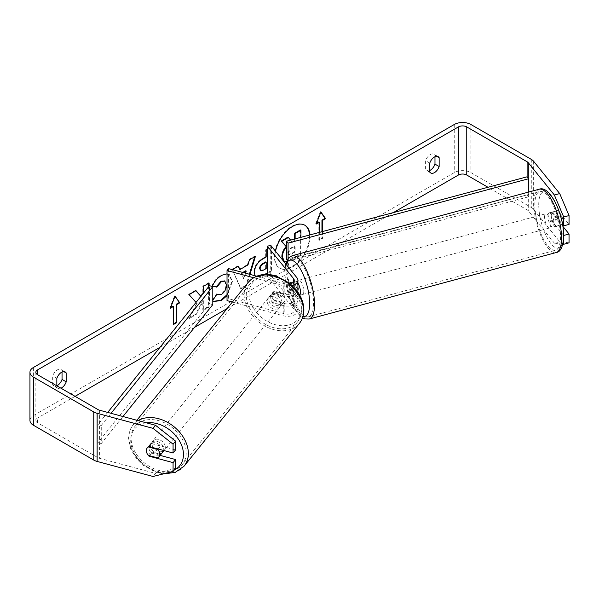 <?xml version="1.0" encoding="UTF-8"?>
<svg xmlns="http://www.w3.org/2000/svg" width="599" height="599" viewBox="0 0 599 599"><rect width="100%" height="100%" fill="white"/><g stroke="black" fill="none" stroke-linecap="round" stroke-linejoin="round"><path stroke-width="0.45" stroke-dasharray="3 2.25" d="M288.808 282.945L293.615 288.898A6.626 3.826 180 0 1 294.236 290.515A6.626 3.826 180 0 1 284.81 293.989L274.492 291.211A7.368 5.451 -141.1 0 0 272.77 292.469A7.368 5.451 -141.1 0 0 274.492 300.833L284.81 303.611A6.626 3.826 0 0 0 294.236 300.144A6.626 3.826 0 0 0 293.615 298.527L288.808 292.567A7.368 2.538 74.9 0 1 287.565 286.217A7.368 2.538 74.9 0 1 288.763 282.96A7.368 2.538 74.9 0 1 288.808 282.945L292.147 282.047L296.954 287.999A10.31 5.953 180 0 1 297.92 290.515M274.492 300.833L272.934 302.757L283.252 305.535A10.31 5.953 180 0 0 291.968 305.535L291.968 305.535A10.31 5.953 0 0 0 297.92 300.144A10.31 5.953 0 0 0 296.954 297.628L292.147 291.668A7.368 2.538 74.9 0 1 290.897 285.319A7.368 2.538 74.9 0 1 292.095 282.062A7.368 2.538 74.9 0 1 292.147 282.047M267.401 274.424L267.401 276.289L293.615 308.747A6.626 3.826 180 0 1 294.236 310.364A6.626 3.826 180 0 1 284.81 313.831L228.586 298.699L228.586 268.629M290.305 283.791A6.626 3.826 180 0 1 284.81 283.761L256.664 276.184M272.934 302.757A7.368 5.451 38.9 0 1 271.212 294.401A7.368 5.451 38.9 0 1 272.934 293.136L283.252 295.913A10.31 5.953 0 0 0 291.968 295.913L291.968 295.913A10.31 5.953 180 0 0 297.673 291.81M292.319 285.588A10.31 5.953 180 0 1 283.252 285.693L253.602 277.711M270.741 245.32L270.741 275.39L296.954 307.849A10.31 5.953 180 0 1 297.92 310.364A10.31 5.953 180 0 1 283.252 315.763L232.36 302.061M227.028 300.623L228.586 298.699M267.401 276.289L270.741 275.39M288.808 292.567L292.147 291.668M274.492 291.211L272.934 293.136M547.92 216.119A7.368 2.538 74.9 0 1 549.118 212.862A7.368 2.538 74.9 0 1 552.398 216.261A7.368 2.538 74.9 0 1 554.142 223.831A7.368 2.538 74.9 0 1 552.944 227.088A7.368 2.538 74.9 0 1 549.665 223.689A7.368 2.538 74.9 0 1 547.92 216.119M561.937 216.179A7.368 2.538 74.9 0 1 562.82 221.495A7.368 2.538 74.9 0 1 561.937 224.603L557.489 219.099A7.368 2.538 74.9 0 1 556.598 213.783A7.368 2.538 74.9 0 1 557.489 210.676L561.937 216.179L555.924 217.796A7.368 2.538 74.9 0 0 551.791 212.143A7.368 2.538 74.9 0 0 551.477 212.293L557.489 210.676M296.595 296.108A7.368 2.538 -105.1 0 1 292.454 290.448L288.448 291.526A7.368 2.538 74.9 0 1 287.565 286.217A7.368 2.538 74.9 0 1 288.448 283.11L292.454 282.032A7.368 2.538 -105.1 0 1 292.769 281.882A7.368 2.538 -105.1 0 1 296.902 287.535L292.896 288.613A7.368 2.538 74.9 0 1 293.787 293.922A7.368 2.538 74.9 0 1 292.896 297.029L296.902 295.951A7.368 2.538 -105.1 0 1 296.595 296.108L299.268 295.389A7.368 2.538 74.9 0 1 295.988 291.99A7.368 2.538 74.9 0 1 294.236 284.42A7.368 2.538 74.9 0 1 295.434 281.163A7.368 2.538 74.9 0 1 297.92 283.065M299.732 295.09A7.368 2.538 74.9 0 1 299.268 295.389M292.896 288.613L288.448 283.11M288.448 291.526L292.896 297.029M557.489 219.099L551.477 220.717A7.368 2.538 74.9 0 0 555.617 226.37A7.368 2.538 74.9 0 0 555.924 226.22L561.937 224.603M551.477 212.293L555.924 217.796M555.924 226.22L551.477 220.717M292.454 290.448L296.902 295.951M296.902 287.535L292.454 282.032M297.576 283.522A7.368 2.538 74.9 0 1 298.774 280.265A7.368 2.538 74.9 0 1 302.053 283.664A7.368 2.538 74.9 0 1 303.798 291.226A7.368 2.538 74.9 0 1 302.6 294.483A7.368 2.538 74.9 0 1 299.32 291.092A7.368 2.538 74.9 0 1 297.576 283.522M544.581 217.018A7.368 2.538 74.9 0 1 545.779 213.761A7.368 2.538 74.9 0 1 549.058 217.16A7.368 2.538 74.9 0 1 550.81 224.73A7.368 2.538 74.9 0 1 549.612 227.987A7.368 2.538 74.9 0 1 546.325 224.588A7.368 2.538 74.9 0 1 544.581 217.018M560.552 236.792A30.422 10.497 74.9 0 1 555.602 250.247A30.422 10.497 74.9 0 1 542.058 236.216A30.422 10.497 74.9 0 1 534.84 204.955A30.422 10.497 74.9 0 1 539.789 191.5A30.422 10.497 74.9 0 1 553.334 205.539A30.422 10.497 74.9 0 1 560.552 236.792M313.547 303.296A30.422 10.497 74.9 0 1 308.597 316.751A30.422 10.497 74.9 0 1 295.045 302.712A30.422 10.497 74.9 0 1 287.834 271.459A30.422 10.497 74.9 0 1 292.776 257.997A30.422 10.497 74.9 0 1 306.329 272.036A30.422 10.497 74.9 0 1 313.547 303.296M275.525 251.243A24.844 14.346 120 0 0 280.055 268.292A24.844 14.346 120 0 0 292.477 267.064A24.844 14.346 120 0 0 309.975 234.913M304.636 225.112A24.844 14.346 120 0 0 304.382 224.962A24.844 14.346 120 0 0 291.96 226.19A24.844 14.346 120 0 0 275.727 248.083A24.844 14.346 120 0 0 279.538 267.993A24.844 14.346 120 0 0 291.96 266.757A24.844 14.346 120 0 0 309.488 235.048M56.838 385.823L56.838 387.246L52.675 384.843A7.368 4.253 120 0 0 53.678 385.891A7.368 4.253 120 0 0 56.838 385.801M56.838 387.246A7.368 4.253 120 0 0 57.848 388.294A7.368 4.253 120 0 0 60.978 388.219M429.775 171.935L425.604 169.532L425.604 160.682A7.368 4.253 -60 0 1 433.976 154.213A7.368 4.253 -60 0 1 434.979 155.268L434.979 156.713M429.775 170.49A7.368 4.253 -60 0 1 426.608 170.58A7.368 4.253 -60 0 1 425.604 169.532M563.666 235.4L552.503 221.578A7.368 2.538 74.9 0 1 551.26 215.221A7.368 2.538 74.9 0 1 552.458 211.964A7.368 2.538 74.9 0 1 552.503 211.956L557.841 210.519L569.05 224.393M562.865 226.362L557.841 220.14A7.368 2.538 74.9 0 1 556.598 213.783A7.368 2.538 74.9 0 1 557.796 210.526A7.368 2.538 74.9 0 1 557.841 210.519M227.028 273.81L229.35 274.492L232.442 281.567L227.028 295.629M212.795 300.743L212.795 300.309M267.401 249.416L271.939 246.803L271.437 246.488L271.437 270.546L271.961 270.845L267.401 273.473M271.961 246.833L271.961 270.845M265.784 274.409L263.028 275.997L256.282 277.202L254.964 275.727M196.053 302.383L197.206 303.656L189.314 318.556L196.165 314.602L203.338 300.705L203.338 310.462L209.111 307.13L209.111 286.112M202.23 294.686L201.227 296.565L200.964 296.265M393.333 212.608L227.081 308.59M194.518 327.391L159.948 347.345M75.07 396.351L37.572 418.005A5.893 3.399 0 0 0 35.843 420.408A5.893 3.399 0 0 0 37.572 422.812L97.937 457.666A5.893 3.399 0 0 0 99.614 458.347L155.53 473.405L153.044 476.482M322.479 231.566L322.479 238.477L319.349 240.281L319.349 232.405M249.97 274.387L246.608 285.506L241.075 288.696L232.367 269.647M569.05 242.842L559.713 241.697L533.634 209.41A11.785 6.806 0 0 0 531.291 207.479L470.919 172.624A11.785 6.806 0 0 0 454.252 172.624L33.402 415.601A11.785 6.806 0 0 0 29.95 420.408M62.049 372.024L62.049 370.579A7.368 4.253 120 0 0 61.046 369.523A7.368 4.253 120 0 0 52.675 375.992L52.675 384.843M160.12 455.39L151.532 453.076A7.368 5.451 38.9 0 1 149.802 444.713A7.368 5.451 38.9 0 1 151.532 443.455L175.559 449.924M175.559 468.373L155.53 473.405M559.713 241.697L554.367 243.134L528.296 210.848A5.893 3.399 0 0 0 527.12 209.882L487.975 187.277M552.503 211.956L562.536 224.378M554.367 243.134L562.828 244.175M552.503 221.578L557.841 220.14M436.731 156.279L434.979 155.268M429.775 163.085L425.604 160.682M151.532 453.076L149.436 455.667M151.532 443.455L149.039 446.54M63.801 371.59L62.049 370.579M56.838 378.396L52.675 375.992M283.08 260.602L282.683 260.108M300.399 229.971L300.399 254.081L290.522 259.779C287.363 261.553 285.094 261.995 283.724 261.089L284.293 261.411M300.399 254.081L300.923 254.38L291.047 260.078L286.247 261.823M300.923 237.339L300.923 254.38M287.872 237.204L292.08 242.078L294.611 240.611L295.135 240.91L295.135 238.889M294.611 240.611L294.611 239.023M292.08 242.078L292.597 242.378L295.135 240.91M290.627 240.094L292.597 242.378M321.955 231.708L321.955 238.177L322.479 238.477M321.955 238.177L318.833 239.982L319.349 240.281M318.833 221.937L318.833 239.982M320.802 212.248L320.39 211.664L315.703 223.741L316.527 223.27M315.703 223.741L316.227 224.041M320.39 211.664L320.914 211.964M170.685 307.467L169.869 307.946L174.556 295.861L175.073 296.161M174.556 295.861L174.96 296.445M172.991 306.141L172.991 324.179L173.508 323.879M172.991 324.179L173.508 324.486M169.869 307.946L170.386 308.245M195.813 290.747L195.461 290.35L188.528 294.356L196.682 303.356L188.797 318.256L189.314 318.556M196.682 303.356L197.206 303.656M188.528 294.356L189.052 294.656M195.461 290.35L195.985 290.65M208.587 283.372L208.587 282.773L202.814 286.105L202.814 292.327L200.702 296.258M202.814 292.327L203.338 292.626M202.814 286.105L203.338 286.404M208.587 282.773L209.111 283.072M188.797 318.256L195.641 314.303L202.814 300.406L202.814 310.162L208.587 306.83L208.587 286.764M208.587 306.83L209.111 307.13M202.814 310.162L203.338 310.462M202.814 300.406L203.338 300.705M195.641 314.303L196.165 314.602M260.318 270.359L262.954 269.842L265.664 268.277L266.188 268.577M265.664 268.277L265.664 261.92M264.676 274.447L262.512 275.697L255.766 276.903L253.849 272.178C254.246 266.226 257.233 261.613 262.804 258.341L265.664 256.694L266.188 256.993M265.664 256.694L265.664 249.82L266.188 250.12M265.664 249.82L271.437 246.488M271.437 270.546L267.401 272.874M212.54 285.925L211.949 285.783C213.701 281.395 216.771 277.809 221.173 275.023L228.825 274.192L231.918 281.26L227.028 294.671M213.551 301.349L212.615 300.571M212.098 300.271L216.441 293.877L216.965 294.176M216.441 293.877L216.92 294.244M217.13 294.371L220.994 294.064C224.108 291.9 225.771 288.823 225.965 284.839L224.603 281.028M211.949 285.783L212.465 286.082M243.501 272.642L241.577 273.758L243.883 279.216L245.605 273.211M242.79 272.455L241.053 273.451L241.577 273.758M241.053 273.451L243.883 279.216M239.398 269.251L247.469 264.593L247.993 264.893M247.469 264.593L248.937 259.479L249.461 259.779M248.937 259.479L254.897 256.035L255.421 256.335M254.897 256.035L254.68 256.761M249.401 274.23L246.084 285.206L246.608 285.506M246.084 285.206L240.551 288.396L241.075 288.696M240.551 288.396L232.262 269.707M231.738 269.408L237.893 265.851L238.409 266.158M237.893 265.851L238.103 266.33M243.366 278.917L245.702 270.77M288.216 253.003L288.838 254.635L291.346 254.118L295.135 251.932L295.135 246.144L291.316 248.353L288.216 253.003L287.692 252.696L288.321 254.328L290.822 253.819L294.611 251.632L294.611 245.845L290.792 248.053L287.692 252.696M294.611 245.845L295.135 246.144M294.611 251.632L295.135 251.932M162.823 452.043A7.368 5.451 38.9 0 1 155.313 452.739A7.368 5.451 38.9 0 1 150.416 445.619A7.368 5.451 38.9 0 1 151.36 442.788A7.368 5.451 38.9 0 1 158.87 442.099A7.368 5.451 38.9 0 1 163.767 449.213A7.368 5.451 38.9 0 1 163.609 450.463M148.275 455.352L151.075 451.886A7.368 5.451 38.9 0 0 160.614 454.454L157.814 457.921M285.176 298.901A7.368 5.451 38.9 0 1 284.226 301.731A7.368 5.451 38.9 0 1 283.267 302.592L281.395 304.906A7.368 5.451 -141.1 0 1 271.864 302.338L273.728 300.024A7.368 5.451 38.9 0 1 271.819 295.3A7.368 5.451 38.9 0 1 272.77 292.469A7.368 5.451 38.9 0 1 273.728 291.608L271.864 293.922A7.368 5.451 -141.1 0 1 281.395 296.49L283.267 294.176A7.368 5.451 38.9 0 1 285.176 298.901M282.062 302.75A7.368 5.451 38.9 0 1 281.118 305.58A7.368 5.451 38.9 0 1 273.608 306.276A7.368 5.451 38.9 0 1 268.711 299.156A7.368 5.451 38.9 0 1 269.655 296.325A7.368 5.451 38.9 0 1 277.157 295.636A7.368 5.451 38.9 0 1 282.062 302.75M273.728 300.024L283.267 302.592M283.267 294.176L273.728 291.608M158.211 449.01L160.614 446.03A7.368 5.451 38.9 0 0 151.075 443.462L148.275 446.936M151.075 443.462L160.614 446.03M160.614 454.454L151.075 451.886M271.864 302.338L281.395 304.906M281.395 296.49L271.864 293.922M280.504 304.681A7.368 5.451 38.9 0 1 279.561 307.512A7.368 5.451 38.9 0 1 272.051 308.2A7.368 5.451 38.9 0 1 267.154 301.087A7.368 5.451 38.9 0 1 268.097 298.257A7.368 5.451 38.9 0 1 275.607 297.561A7.368 5.451 38.9 0 1 280.504 304.681M165.324 447.288A7.368 5.451 38.9 0 1 164.381 450.119A7.368 5.451 38.9 0 1 156.871 450.807A7.368 5.451 38.9 0 1 151.974 443.694A7.368 5.451 38.9 0 1 152.917 440.864A7.368 5.451 38.9 0 1 160.427 440.168A7.368 5.451 38.9 0 1 165.324 447.288M131.076 438.064A30.422 22.515 38.9 0 1 134.977 426.376A30.422 22.515 38.9 0 1 165.983 423.523A30.422 22.515 38.9 0 1 186.222 452.911A30.422 22.515 38.9 0 1 182.313 464.607A30.422 22.515 38.9 0 1 151.307 467.46A30.422 22.515 38.9 0 1 131.076 438.064M246.256 295.457A30.422 22.515 38.9 0 1 250.165 283.769A30.422 22.515 38.9 0 1 281.163 280.916A30.422 22.515 38.9 0 1 301.402 310.304A30.422 22.515 38.9 0 1 297.493 322A30.422 22.515 38.9 0 1 266.488 324.853A30.422 22.515 38.9 0 1 246.256 295.457M527.12 209.882L527.12 176.802L527.12 194.847L286.532 259.232M288.082 258.498L288.082 261.157L287.116 259.951M528.67 192.054L528.67 196.772L288.082 261.157M527.12 194.847L528.67 196.772M107.715 412.411L97.937 424.586L97.937 442.631L209.455 303.73L209.455 285.686M212.795 304.629L209.455 303.73M97.937 424.586L101.276 425.485L101.276 443.53L122.96 416.515M101.276 425.485L111.055 413.31M97.937 442.631L101.276 443.53M284.81 303.611L284.81 313.831M284.81 283.761L284.81 293.989M283.252 285.693L283.252 295.913M283.252 305.535L283.252 315.763M296.954 277.779L296.954 287.999M296.954 297.628L296.954 307.849M293.615 281.912L293.615 288.898M293.615 298.527L293.615 308.747M539.175 189.224A32.78 11.314 -105.1 0 0 533.844 203.727A32.78 11.314 -105.1 0 0 541.616 237.399A32.78 11.314 -105.1 0 0 556.216 252.523M538.733 204.753A29.096 10.041 74.9 0 1 551.035 196.217A29.096 10.041 74.9 0 1 563.33 235.197A29.096 10.041 74.9 0 1 551.035 243.733A29.096 10.041 74.9 0 1 538.733 204.753M309.211 319.027A32.78 11.314 74.9 0 1 294.611 303.903A32.78 11.314 74.9 0 1 286.839 270.224A32.78 11.314 74.9 0 1 292.17 255.721M286.195 264.459A29.096 10.041 -105.1 0 0 285.057 273.047A29.096 10.041 -105.1 0 0 303.004 316.369M37.572 422.812L37.572 418.005M33.402 367.487L33.402 415.601M454.252 124.51L454.252 172.624M99.614 410.233L99.614 458.347M97.937 409.551L97.937 457.666M528.296 178.262L528.296 210.848M533.634 161.296L533.634 209.41M531.291 159.364L531.291 207.479M470.919 124.51L470.919 172.624M290.522 259.779L291.047 260.078M262.954 269.842L263.478 270.142M253.849 272.178L254.373 272.478M262.804 258.341L263.328 258.641M262.512 275.697L263.028 275.997M253.849 272.246L254.373 272.545M221.173 275.023L221.697 275.323M231.918 281.26L232.442 281.567M231.918 281.335L232.442 281.635M220.994 294.064L221.518 294.364M225.965 284.839L226.489 285.139M225.965 284.765L226.489 285.072M287.692 252.771L288.216 253.07M290.792 248.053L291.316 248.353M290.822 253.819L291.346 254.118M138.144 420.603A32.78 24.259 -141.1 0 0 133.15 424.893A32.78 24.259 -141.1 0 0 128.942 437.495A32.78 24.259 -141.1 0 0 150.738 469.159A32.78 24.259 -141.1 0 0 184.148 466.082M174.152 470.125A29.096 21.534 38.9 0 1 146.014 465.992A29.096 21.534 38.9 0 1 130.724 440.317A29.096 21.534 38.9 0 1 146.388 422.827M299.328 323.475A32.78 24.259 38.9 0 1 265.926 326.552A32.78 24.259 38.9 0 1 244.122 294.888A32.78 24.259 38.9 0 1 248.33 282.286M249.012 293.854A29.096 21.534 -141.1 0 0 275.383 324.71A29.096 21.534 -141.1 0 0 301.754 308.051A29.096 21.534 -141.1 0 0 275.383 277.195A29.096 21.534 -141.1 0 0 249.012 293.854M288.763 282.96L292.095 282.062M297.92 300.144L297.92 310.364M294.236 280.295L294.236 290.515M294.236 300.144L294.236 310.364M269.655 296.325L271.212 294.401M285.633 263.762L284.712 272.148L285.349 280.751L287.415 290.867L291.428 302.428L295.509 310.207L299.979 315.8L302.532 317.799M549.118 212.862L551.791 212.143M292.769 281.882L295.434 281.163M552.944 227.088L555.617 226.37M298.774 280.265L545.779 213.761M308.597 316.751L555.602 250.247M292.776 257.997L539.789 191.5M302.6 294.483L549.612 227.987M304.382 224.962L304.898 225.261M57.848 388.294L53.678 385.891M430.778 172.991L426.608 170.58M552.458 211.964L557.796 210.526M35.843 372.293L35.843 420.408M438.139 156.624L433.976 154.213M149.802 444.713L151.36 442.788M65.209 371.934L61.046 369.523M279.538 267.993L280.055 268.292M256.282 277.202L255.766 276.903M229.35 274.492L228.825 274.192M213.806 301.507L213.281 301.207M288.321 254.328L288.838 254.635M163.542 473.846L156.204 472.371L142.824 465.124L136.639 458.991L130.702 448.98L128.598 438.393C128.613 433.212 130.125 428.712 133.15 424.893L136.886 420.266M284.226 301.731L281.118 305.58M279.561 307.512L164.381 450.119M250.165 283.769L134.977 426.376M297.493 322L182.313 464.607M268.097 298.257L152.917 440.864"/><path stroke-width="0.9" d="M256.664 276.184L228.586 268.629L227.028 270.553L227.028 300.623L232.36 302.061M253.602 277.711L227.028 270.553M290.305 283.791A6.626 3.826 180 0 0 294.236 280.295A6.626 3.826 180 0 0 293.615 278.677L267.401 246.219L270.741 245.32L296.954 277.779A10.31 5.953 180 0 1 297.92 280.295L297.92 290.515A10.31 5.953 180 0 1 297.673 291.81M297.92 280.295A10.31 5.953 180 0 1 292.319 285.588M267.401 246.219L267.401 274.424M297.92 283.065A7.368 2.538 74.9 0 1 300.466 292.125A7.368 2.538 74.9 0 1 299.732 295.09M309.975 234.913A24.844 14.346 120 0 0 304.898 225.261A24.844 14.346 120 0 0 292.477 226.489A24.844 14.346 120 0 0 275.525 251.243M309.488 235.048A24.844 14.346 120 0 0 304.636 225.112M56.838 385.801A7.368 4.253 120 0 0 57.362 385.524A7.368 4.253 120 0 0 62.049 379.429L62.049 372.024M60.978 388.219A7.368 4.253 120 0 0 61.525 387.935A7.368 4.253 120 0 0 66.212 381.833L66.212 372.982A7.368 4.253 120 0 0 65.209 371.934A7.368 4.253 120 0 0 56.838 378.396L56.838 385.823M434.979 156.713L434.979 164.119A7.368 4.253 -60 0 1 430.292 170.213A7.368 4.253 -60 0 1 429.775 170.49M434.462 172.624A7.368 4.253 -60 0 1 430.778 172.991A7.368 4.253 -60 0 1 429.775 171.935L429.775 163.085A7.368 4.253 -60 0 1 438.139 156.624A7.368 4.253 -60 0 1 439.149 157.672L439.149 166.522A7.368 4.253 -60 0 1 434.462 172.624M212.795 300.309L216.965 294.176L217.654 294.678L221.518 294.364C224.632 292.2 226.287 289.122 226.489 285.139L224.872 281.163L221.518 281.515L216.816 287.146L212.465 286.082C214.217 281.695 217.295 278.116 221.697 275.323L227.028 273.81M227.028 295.629L221.458 300.481L213.806 301.507L212.795 300.743M254.964 275.727L254.373 272.478C254.77 266.525 257.75 261.913 263.328 258.641L266.188 256.993L266.188 250.12L267.401 249.416M267.401 273.473L265.784 274.409M200.964 296.265L195.985 290.65L189.052 294.656L196.053 302.383M209.111 286.112L209.111 283.072L203.338 286.404L203.338 292.626L202.23 294.686M487.975 187.277L466.756 175.028A5.893 3.399 0 0 0 458.415 175.028L393.333 212.608M227.081 308.59L194.518 327.391M159.948 347.345L75.07 396.351M554.367 195.019L559.713 193.582L569.05 215.565L563.711 217.003L554.367 195.019L528.296 162.733A5.893 3.399 0 0 0 527.12 161.767L466.756 126.913A5.893 3.399 0 0 0 458.415 126.913L37.572 369.89A5.893 3.399 0 0 0 35.843 372.293A5.893 3.399 0 0 0 37.572 374.704L97.937 409.551A5.893 3.399 0 0 0 99.614 410.233L155.53 425.29L175.559 441.096L175.559 449.924L173.074 453.009L149.039 446.54A7.368 5.451 38.9 0 0 147.317 447.797A7.368 5.451 38.9 0 1 148.275 446.936L157.814 449.505A7.368 5.451 38.9 0 1 159.716 454.222A7.368 5.451 38.9 0 1 158.772 457.052A7.368 5.451 38.9 0 1 157.814 457.921L148.275 455.352A7.368 5.451 38.9 0 1 146.366 450.628A7.368 5.451 38.9 0 1 147.317 447.797A7.368 5.451 38.9 0 0 149.039 456.161L173.074 462.63L173.074 471.458L175.559 468.373L175.559 459.545L173.074 462.63M321.955 231.708L321.955 220.133L322.479 220.432L325.601 218.635L320.914 211.964L316.227 224.041L319.349 222.236L319.349 232.405M322.479 220.432L322.479 231.566M170.386 308.245L175.073 296.161L179.76 302.832L176.638 304.636L176.638 322.681L173.508 324.486L173.508 306.441L170.386 308.245M232.367 269.647L238.409 266.158L239.922 269.55L247.993 264.893L249.461 259.779L255.421 256.335L249.97 274.387M559.713 193.582L533.634 161.296A11.785 6.806 0 0 0 531.291 159.364L470.919 124.51A11.785 6.806 0 0 0 454.252 124.51L33.402 367.487A11.785 6.806 0 0 0 29.95 372.293A11.785 6.806 0 0 0 33.402 377.108L93.773 411.962A11.785 6.806 0 0 0 97.12 413.317L153.044 428.367L155.53 425.29M175.559 441.096L173.074 444.181L173.074 453.009M173.074 444.181L153.044 428.367M29.95 372.293L29.95 420.408A11.785 6.806 0 0 0 33.402 425.223L93.773 460.077A11.785 6.806 0 0 0 97.12 461.432L153.044 476.482L173.074 471.458M175.559 459.545L160.12 455.39M563.711 235.452L569.05 234.014L569.05 242.842L563.711 244.28L563.666 235.4M562.536 224.378L563.711 225.83L569.05 224.393L569.05 215.565M563.711 217.003L563.711 225.83M562.828 244.175L563.711 244.28M569.05 234.014L562.865 226.362M439.149 157.672L436.731 156.279M439.149 166.522L434.979 164.119M149.436 455.667L149.039 456.161M66.212 372.982L63.801 371.59M66.212 381.833L62.049 379.429M286.247 261.823L284.248 261.389L282.399 256.769C282.533 253.018 283.963 249.723 286.689 246.885M282.683 260.108L281.874 256.469C282.009 252.718 283.439 249.424 286.172 246.586L281.193 241.06L281.71 241.36L288.389 237.504L290.627 240.094M283.08 260.602L284.136 261.321M284.248 261.389L283.671 261.059M294.611 239.023L294.611 233.311L300.399 229.971L300.923 230.271L300.923 237.339M294.611 233.311L295.135 233.61L300.923 230.271M295.135 238.889L295.135 233.61M281.193 241.06L287.872 237.204L288.389 237.504M286.532 246.713L281.71 241.36M316.527 223.27L318.833 221.937L319.349 222.236M321.955 220.133L325.077 218.328L320.802 212.248M325.077 218.328L325.601 218.635M174.96 296.445L179.76 302.832M179.243 302.532L176.113 304.337L176.638 304.636M176.113 304.337L176.113 322.374L176.638 322.681M173.508 323.879L176.113 322.374M170.685 307.467L172.991 306.141L173.508 306.441M200.882 296.363L195.813 290.747M208.587 286.764L208.587 283.372M260.146 268.899L260.842 270.658L263.478 270.142L266.188 268.577L266.188 262.22L263.448 263.8C261.321 265.125 260.221 266.802 260.146 268.831L259.622 268.599L260.842 270.658M259.622 268.599L259.622 268.532C259.696 266.503 260.797 264.825 262.924 263.5L265.664 261.92L266.188 262.22M267.401 272.874L264.676 274.447M227.028 294.671L220.934 300.181L213.551 301.349M216.92 294.244L217.654 294.678M224.603 281.028L220.994 281.208L216.291 286.846L216.816 287.146M216.291 286.846L212.54 285.925M242.79 272.455L245.702 270.77L246.219 271.07L243.501 272.642M254.68 256.761L249.401 274.23M238.103 266.33L239.922 269.55M245.605 273.211L246.219 271.07M163.609 450.463A7.368 5.451 38.9 0 1 162.823 452.043L158.772 457.052M157.814 449.505L158.211 449.01M527.12 161.767L527.12 176.802L286.532 241.187L286.532 259.232L287.116 259.951M527.12 176.802L528.67 178.734L288.082 243.119L288.082 258.498M288.082 243.119L286.532 241.187M528.67 178.734L528.67 192.054M107.715 412.411L209.455 285.686L212.795 286.584L212.795 304.629L122.96 416.515M111.055 413.31L212.795 286.584M293.615 278.677L293.615 281.912M561.548 238.028A32.78 11.314 -105.1 0 0 553.768 204.349A32.78 11.314 -105.1 0 0 539.175 189.224C550.122 184.829 563.959 215.176 563.674 236.096C563.157 246.496 560.671 251.977 556.216 252.523A32.78 11.314 -105.1 0 0 561.548 238.028M285.633 263.762L288.568 257.937L292.17 255.721A32.78 11.314 74.9 0 1 306.763 270.845A32.78 11.314 74.9 0 1 314.542 304.524A32.78 11.314 74.9 0 1 309.211 319.027L556.216 252.523M303.004 316.369A29.096 10.041 -105.1 0 0 309.646 303.498A29.096 10.041 -105.1 0 0 300.002 268.359A29.096 10.041 -105.1 0 0 286.195 264.459M458.415 126.913L458.415 175.028M37.572 369.89L37.572 374.704M97.12 413.317L97.12 461.432M466.756 126.913L466.756 175.028M528.296 162.733L528.296 178.262M33.402 377.108L33.402 425.223M93.773 411.962L93.773 460.077M281.874 256.469L282.399 256.769M281.874 256.537L282.399 256.836M262.924 263.5L263.448 263.8M259.622 268.532L260.146 268.831M220.934 300.181L221.458 300.481M220.994 281.208L221.518 281.515M136.886 420.266L248.33 282.286A32.78 24.259 38.9 0 1 281.732 279.209A32.78 24.259 38.9 0 1 303.536 310.881A32.78 24.259 38.9 0 1 299.328 323.475L184.148 466.082A32.78 24.259 -141.1 0 0 188.356 453.488A32.78 24.259 -141.1 0 0 170.341 424.032A32.78 24.259 -141.1 0 0 138.144 420.603M146.388 422.827A29.096 21.534 38.9 0 1 183.459 454.514A29.096 21.534 38.9 0 1 174.152 470.125M292.17 255.721L539.175 189.224M302.532 317.799L304.981 318.915L309.211 319.027M283.769 261.112L284.293 261.411M224.872 281.163L224.355 280.864M184.148 466.082L175.215 472.416L163.542 473.846M299.328 323.475C302.345 319.656 303.865 315.156 303.88 309.983C303.753 302.735 301.072 295.861 295.831 289.377L289.646 283.245L276.266 276.004C264.563 272.605 255.249 274.701 248.33 282.286"/></g></svg>
